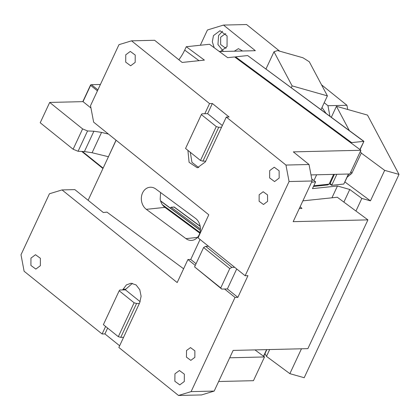 <?xml version="1.0" encoding="UTF-8"?>
<svg xmlns="http://www.w3.org/2000/svg" width="420" height="420" viewBox="0 0 420 420"><rect width="100%" height="100%" fill="white"/><g stroke="black" fill="none" stroke-linecap="round" stroke-linejoin="round"><path stroke-width="0.63" d="M219.392 51.56L255.36 50.705L223.508 25.074L246.582 24.528L279.704 51.177M321.547 84.84L346.925 105.263L347.723 109.484M324.219 102.711L327.952 105.714L346.925 105.263M329.936 116.219L327.952 105.714M223.508 25.074L207.438 29.988L200.324 45.245M322.051 110.392L322.455 110.691M226.191 48.09L225.55 48.153L220.631 44.52L220.668 37.186L225.209 33.794L225.85 33.831M327.406 95.881L292.115 85.88L274.003 51.765L277.568 50.568L302.972 57.771L309.293 61.766L327.406 95.881L321.001 109.615M326.02 113.327L321.988 107.494M219.093 51.34L220.5 51.466L227.057 46.573L227.078 35.905L220.007 30.723L213.449 35.621L212.331 41.806L214.2 47.723M242.597 51.009L238.397 48.657L234.318 51.203M292.115 85.88L291.291 87.654M265.991 68.954L274.003 51.765M223.046 50.852L217.954 44.552L218.573 35.501L222.579 31.222M116.03 140.175L108.455 156.691M102.953 168.499L81.748 151.441M82.814 101.645L90.599 84.94L91.439 84.683L97.892 89.875M91.439 84.683L100.406 84.473M97.43 90.862L90.61 85.376L83.029 101.64L90.967 108.029M83.029 101.64L49.697 102.433L82.604 128.909L87.549 130.951L78.073 151.279L84.415 151.562L93.896 131.229L87.549 130.951M93.896 131.229L101.561 132.41L92.085 152.744L84.415 151.562M108.47 134.09L101.561 132.41M108.329 156.697L92.085 152.744M40.215 122.761L49.697 102.433L40.215 122.761L73.122 149.237L78.073 151.279M82.415 151.473L103.12 168.131M90.767 84.819L90.61 85.376M300.143 206.719L301.975 208.441L299.313 208.504M199.799 233.153L164.934 207.38C162.451 205.475 160.865 202.781 160.188 199.316L160.571 192.528M214.179 391.078L191.105 391.624L235.027 297.428L237.851 297.36L247.963 275.672L245.144 275.741L289.065 181.54L312.144 180.994L293.181 221.655L367.92 219.875L307.881 348.637L233.137 350.417L214.179 391.078L201.59 394.926L178.511 395.472L118.844 347.466L123.585 337.302L120.766 337.37L118.319 336.677L103.383 324.66L119.186 290.776L134.122 302.788L118.319 336.677M229.698 357.793L264.521 356.963L253.459 380.683L218.636 381.512M264.521 356.963L254.961 349.897M204.398 60.113L182.175 62.444L154.628 40.283L131.555 40.829L209.538 103.577L212.363 103.509L229.11 116.986L226.291 117.054L285.957 165.06L309.031 164.509L293.328 151.877L360.906 150.271L234.638 56.936L227.656 57.666L209.543 44.279L186.281 46.72L204.398 60.113M310.994 174.914L349.844 173.99L360.906 150.271M367.92 219.875L337.297 197.243L302.878 200.855M142.574 192.896A11.97 9.697 -96 0 0 146.328 209.339L185.955 238.628A11.97 9.697 -96 0 0 191.945 240.366A11.97 9.697 -96 0 0 199.185 234.738A11.97 9.697 -96 0 0 195.436 218.295L155.809 189.005A11.97 9.697 -96 0 0 149.819 187.268A11.97 9.697 -96 0 0 142.574 192.896M119.637 345.765L104.916 333.921L102.097 333.989L24.113 271.246L21 254.762L49.439 193.772L62.034 189.924L74.849 189.62L103.309 212.515L106.964 212.132L183.603 268.784M199.001 60.68L184.7 50.111A27.93 13.151 -53.5 0 1 178.878 59.792M184.7 50.111L186.281 46.72M312.144 180.994L309.031 164.509M116.125 140.249L88.121 200.298M191.105 391.624L178.511 395.472M289.065 181.54L285.957 165.06M226.291 117.054L205.37 161.915L197.358 167.806L189.095 162.32L187.913 150.36M212.363 103.509L207.622 113.673L204.803 113.741L209.538 103.577M245.144 275.741L198.035 237.841L208.782 214.798L93.634 122.152L90.52 105.672L118.965 44.678L131.555 40.829M279.174 178.054L279.121 170.788L274.234 167.223L269.693 170.615L269.651 177.949L274.57 181.582L279.174 178.054M267.593 201.353L267.529 194.901L263.193 191.741L259.156 194.754L259.119 201.275L263.492 204.503L267.593 201.353M125.758 54.805L130.3 51.419L135.219 55.052L135.177 62.386L130.641 65.777L125.717 62.144L125.758 54.805M237.851 297.36L227.383 288.939L236.702 268.947M227.383 288.939L221.739 289.07L194.581 266.878L203.595 247.538L229.766 268.595L231.851 267.382L234.675 267.32M235.027 297.428L224.564 289.002M195.258 265.424L187.924 259.523L177.177 282.566L62.034 189.924M102.097 333.989L105.614 326.45M132.436 283.337L125.774 289.196L125.459 289.873L122.635 289.942L126.389 284.902L131.024 283.238L136.064 284.912L139.771 289.695L141.109 296.252L139.703 302.741L123.585 337.302M194.849 357.357L190.811 360.37L186.438 357.142L186.538 350.485L190.507 347.608L194.88 350.837L194.849 357.357M184.306 381.497L179.771 384.888L174.851 381.255L174.951 373.784L179.429 370.529L184.349 374.162L184.306 381.497M30.954 258.111L30.917 265.451L35.837 269.084L40.378 265.692L40.383 258.284L35.495 254.725L30.954 258.111M107.641 328.083L104.916 333.921M207.622 113.673L222.343 125.517M235.168 57.183L235.567 56.837L247.664 55.566L363.709 141.351L351.619 142.622L235.567 56.837M350.758 142.769L351.619 142.622L351.346 143.204M334.409 174.358L330.278 183.22L331.706 185.315L329.296 183.692M187.924 259.523L190.743 259.46L200.062 239.474M190.291 152.276L191.966 162.346L198.77 167.638M196.051 263.728L190.743 259.46M348.716 174.017L343.802 184.044L331.706 185.315L336.845 174.3M125.459 289.873L140.144 301.686M360.077 149.656L363.935 141.356L247.664 55.566M363.935 141.356L359.898 149.525M205.748 161.102L202.928 161.17L200.482 160.477L185.546 148.459L201.348 114.576L216.284 126.593L200.482 160.477M221.55 127.218L218.731 127.286L202.928 161.17M218.731 127.286L216.284 126.593M204.803 113.741L201.978 113.809L201.348 114.576M208.504 246.262L205.684 246.33L231.851 267.382M205.684 246.33L203.595 247.538M221.739 289.07L220.752 287.931L229.766 268.595M220.752 287.931L194.581 266.878M139.388 303.419L136.568 303.481L120.766 337.37M136.568 303.481L134.122 302.788M122.635 289.942L119.816 290.01L119.186 290.776M269.661 349.545L266.48 356.375L289.868 373.663L304.195 377.722L399 174.416L384.673 170.357L370.451 200.849L361.835 198.408L349.76 189.488L337.459 185.997L312.464 188.622L315.625 181.844L311.546 182.275M266.48 356.375L264.988 353.572M301.466 348.789L289.868 373.663M370.451 200.849L344.983 182.028M384.673 170.357L361.284 153.069L351.803 173.397L347.298 177.056M311.766 178.988L315.625 181.844M343.88 202.104L349.76 189.488M331.952 197.799L337.459 185.997M200.151 226.18L174.284 207.06L171.087 207.212L170.42 208.131M170.536 208.22L170.683 207.559M333.637 174.374L329.081 184.154L313.803 185.761M316.638 174.778L313.929 180.59M327.716 184.947L329.081 184.154M361.835 198.408L355.95 211.029M399 174.416L367.5 115.091L336.446 106.292L331.333 117.254M361.284 153.069L360.386 151.379M349.33 130.557L336.446 106.292M73.122 149.237L82.604 128.909M164.934 207.38L146.328 209.339M197.442 237.421L185.955 238.628M199.983 232.502L162.372 204.703M160.608 201.043L200.351 230.417M330.278 183.22L329.711 182.8M125.774 289.196L122.955 289.264M266.595 349.619L263.513 356.223M348.474 174.022L343.802 184.044M350.905 171.712L351.803 173.397M200.183 226.37L173.875 206.923M200.419 228.9L171.087 207.212M160.545 200.834L200.361 230.265M266.837 349.613L263.692 356.354M327.737 184.947L313.483 186.443"/></g></svg>

